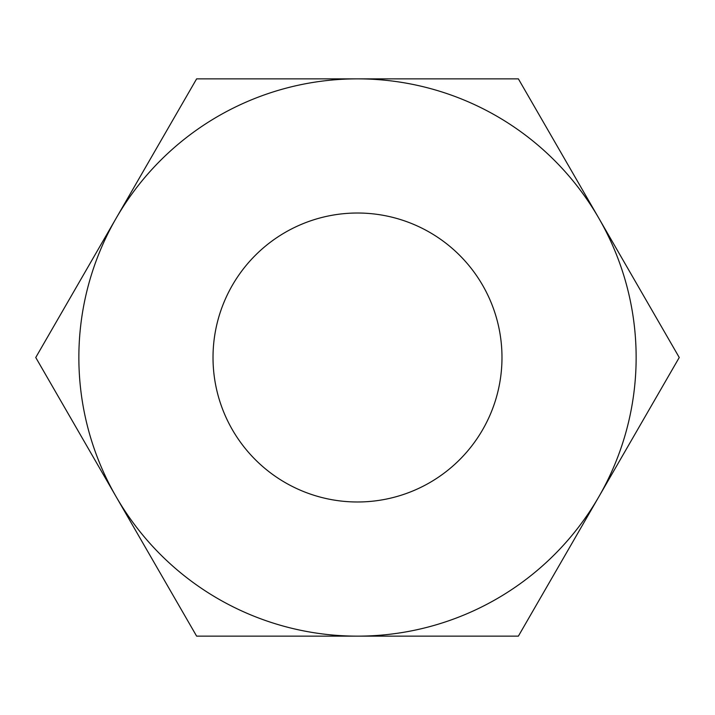 <?xml version="1.0" encoding="UTF-8"?>
<svg xmlns="http://www.w3.org/2000/svg" width="715" height="715" viewBox="0 0 715 715"><rect width="100%" height="100%" fill="white"/><g stroke="black" fill="none" stroke-linecap="round" stroke-linejoin="round"><path stroke-width="1.07" d="M357.5 213.016A144.484 144.484 0 0 0 213.016 357.5A144.484 144.484 0 0 0 357.5 501.984A144.484 144.484 0 0 0 501.984 357.5A144.484 144.484 0 0 0 357.5 213.016M518.375 78.856L196.625 78.856L35.75 357.5L196.625 636.144L518.375 636.144L679.25 357.5L518.375 78.856M357.5 636.144A278.644 278.644 0 0 0 598.812 218.182A278.644 278.644 0 0 0 116.188 218.182A278.644 278.644 0 0 0 357.5 636.144"/></g></svg>
